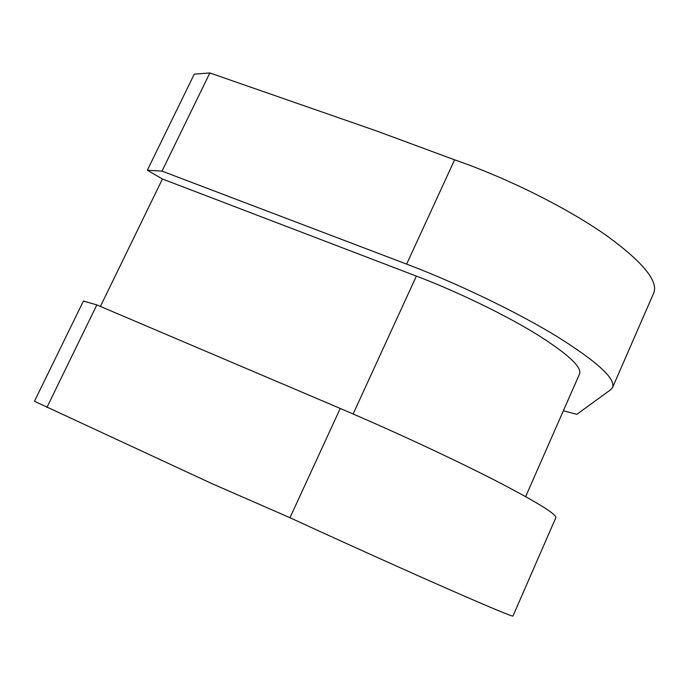 <?xml version="1.0" encoding="UTF-8"?>
<svg xmlns="http://www.w3.org/2000/svg" width="689" height="689" viewBox="0 0 689 689"><rect width="100%" height="100%" fill="white"/><g stroke="black" fill="none" stroke-linecap="round" stroke-linejoin="round"><path stroke-width="1.03" d="M612.581 387.442L653.689 293.101C658.52 281.508 643.517 262.862 608.688 237.154C570.552 209.689 508.87 178.572 454.611 159.822L376.849 131.065L209.844 72.948L162.018 171.122L406.639 264.111C458.064 283.653 516.716 311.945 556.729 336.335C597.113 361.639 615.725 378.674 612.581 387.442L610.721 389.673L576.874 414.313L563.369 410.773M452.277 590.843C492.247 608.327 512.478 616.724 512.969 616.035L555.825 517.689C556.686 514.175 535.853 501.437 493.324 479.475C451.321 458.03 391.455 430.229 340.245 408.448L289.974 517.715C343.613 542.432 408.758 571.775 452.277 590.843M525.655 496.614L579.535 373.972C582.093 367.289 568.416 354.439 538.522 335.431C506.983 315.726 458.564 292.136 416.371 276.082L162.432 179.002L147.343 170.209L162.018 171.122M46.869 407.5L96.839 304.917L83.429 301.033L34.45 401.282L211.678 483.506L289.974 517.715M96.839 304.917L340.245 408.448M100.413 306.433L162.432 179.002M209.844 72.948L194.264 74.171L147.343 170.209M353.13 413.977L416.371 276.082M454.611 159.822L406.639 264.111"/></g></svg>
